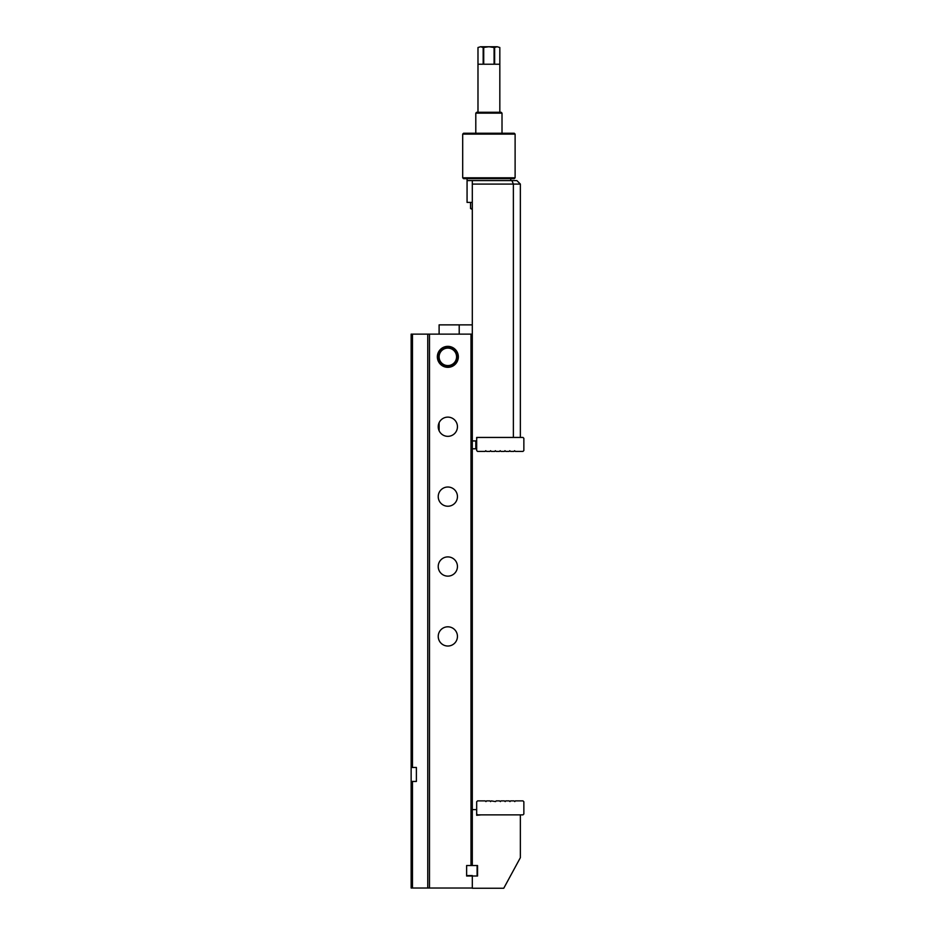 <?xml version="1.0" encoding="UTF-8"?>
<svg xmlns="http://www.w3.org/2000/svg" width="935" height="935" viewBox="0 0 935 935"><rect width="100%" height="100%" fill="white"/><g stroke="black" fill="none" stroke-linecap="round" stroke-linejoin="round"><path stroke-width="1.4" d="M472.304 209.405L470.562 208.54L472.304 208.54M439.111 430.743L439.111 422.725M472.304 448.8L475.798 448.8L475.798 440.934M480.578 46.75L477.984 47.51L480.578 46.75L477.984 47.51L477.984 64.223L483.173 64.223L483.173 47.51L480.578 46.75L488.9 46.75L483.173 47.51M494.089 47.51L488.9 46.75L497.233 46.75L494.089 47.51L494.089 64.223L483.722 64.223L483.722 47.51M499.828 112.27L499.828 47.51L497.233 46.75L499.828 47.51L499.816 64.223L494.638 64.223L494.638 47.51M475.798 113.147L476.675 112.27L501.137 112.27L502.013 113.147L475.798 113.147L475.798 133.237M515.115 177.802L514.238 178.678L463.573 178.678L462.696 177.802L515.115 177.802L515.115 134.114L462.696 134.114L462.696 177.802M462.696 134.114L463.573 133.237L514.238 133.237L515.115 134.114M455.251 364.264A10.484 10.484 0 0 0 455.263 349.433A10.484 10.484 0 0 0 440.432 349.421A10.484 10.484 0 0 0 440.42 364.253A10.484 10.484 0 0 0 455.251 364.264M454.013 363.025A8.742 8.742 0 0 0 450.109 348.404A8.742 8.742 0 0 0 439.403 359.098A8.742 8.742 0 0 0 454.013 363.025M454.632 363.645A9.607 9.607 0 0 1 438.562 359.32A9.607 9.607 0 0 1 450.331 347.563A9.607 9.607 0 0 1 454.632 363.645M476.675 440.934L472.304 440.934L472.304 180.584L516.868 180.584L520.363 184.078L520.363 437.44M513.373 437.44L513.373 184.078L472.304 184.078M476.675 437.44L476.675 450.541L477.551 451.418L485.148 451.418L485.733 450.717L486.551 451.418L489.952 451.418L490.536 450.717L491.354 451.418L494.755 451.418L495.34 450.717L496.158 451.418L499.559 451.418L500.155 450.717L500.961 451.418L504.374 451.418L504.958 450.717L505.765 451.418L509.178 451.418L509.762 450.717L510.568 451.418L513.981 451.418L514.566 450.717L515.372 451.418L522.981 451.418L523.857 450.541L523.857 438.316L522.981 437.44L476.675 437.44L477.551 437.44L476.675 438.316M472.304 202.416L467.068 202.416L467.068 180.584L472.304 180.584M520.363 184.078L513.373 184.078L511.924 180.584M459.202 334.122L459.202 324.866L472.304 324.866M439.111 334.122L439.111 324.866L459.202 324.866M489.952 800.886L486.551 800.886L485.955 801.587L485.148 800.886L477.551 800.886L476.675 801.762L476.675 813.988L477.551 814.864L522.981 814.864L523.857 813.988L523.857 801.762L522.981 800.886L515.372 800.886L514.788 801.587L513.981 800.886L510.568 800.886L509.984 801.587L509.178 800.886L505.765 800.886L505.18 801.587L504.374 800.886L500.961 800.886L500.377 801.587L499.559 800.886L496.158 800.886L495.573 801.587L491.354 800.886L490.536 801.587L489.952 800.886M472.304 440.934L472.304 865.529L477.551 865.529L477.551 876.013L472.304 876.013L472.304 888.25L503.755 888.25L520.363 857.676L520.363 814.864M472.304 809.616L476.675 809.616M476.675 813.988L476.675 815.297L481.046 814.864M477.107 876.013L477.107 865.529L466.623 865.529L466.623 876.013L477.107 876.013M412.464 781.45L412.464 888.028L411.143 888.028L411.143 781.45L416.391 781.45L416.391 767.46L411.143 767.46L411.143 781.45M411.143 767.46L411.143 334.122L429.492 334.122L429.492 888.028L472.304 888.028L472.304 875.581L466.623 875.581L466.623 865.529L470.995 865.529L470.995 334.122L429.492 334.122M470.995 334.122L472.304 334.122M429.492 888.028L412.464 888.028M427.751 334.122L427.751 888.028M412.464 334.122L412.464 767.46M457.449 426.734A9.607 9.607 0 0 1 443.038 435.055A9.607 9.607 0 0 1 443.038 418.412A9.607 9.607 0 0 1 457.449 426.734M457.449 496.625A9.607 9.607 0 0 1 443.038 504.947A9.607 9.607 0 0 1 443.038 488.304A9.607 9.607 0 0 1 457.449 496.625M457.449 566.517A9.607 9.607 0 0 1 443.038 574.85A9.607 9.607 0 0 1 443.038 558.195A9.607 9.607 0 0 1 457.449 566.517M457.449 636.419A9.607 9.607 0 0 1 443.038 644.741A9.607 9.607 0 0 1 443.038 628.098A9.607 9.607 0 0 1 457.449 636.419M470.562 202.416L470.562 208.54M502.013 133.237L502.013 113.147M477.984 112.27L477.984 47.51M510.744 180.584L510.744 178.678M467.068 180.584L467.068 178.678"/></g></svg>
